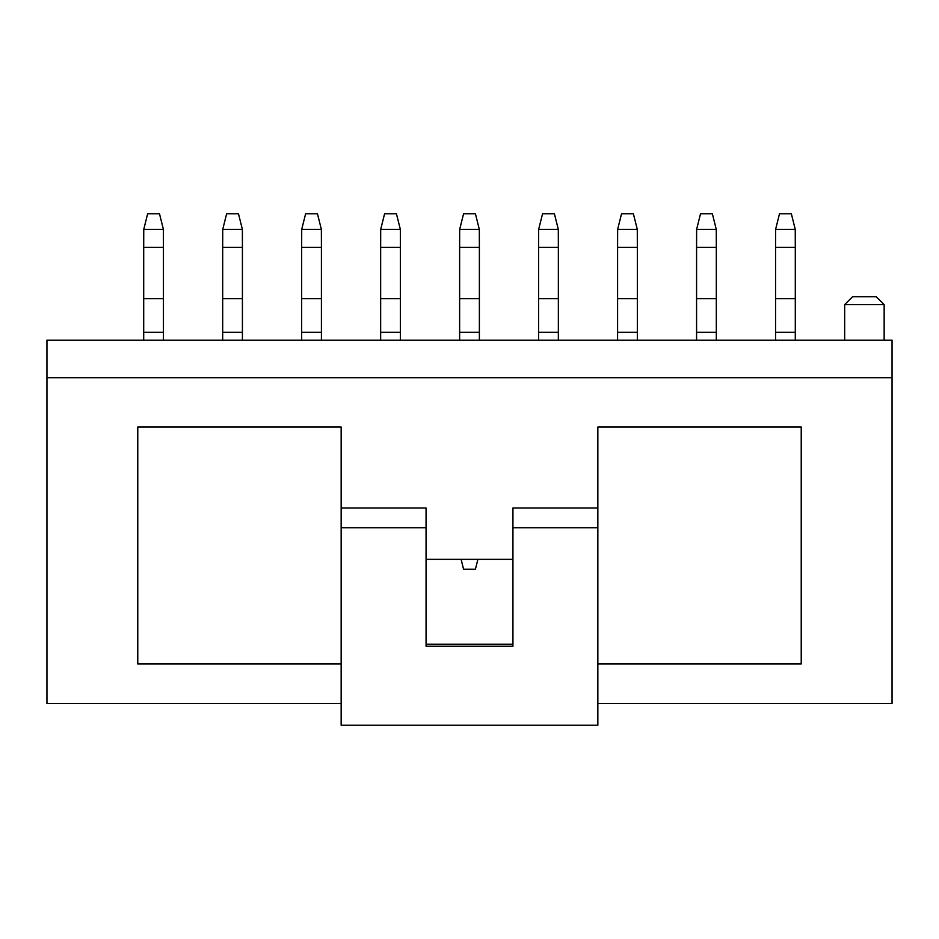 <?xml version="1.0" encoding="UTF-8"?>
<svg xmlns="http://www.w3.org/2000/svg" width="939" height="939" viewBox="0 0 939 939"><rect width="100%" height="100%" fill="white"/><g stroke="black" fill="none" stroke-linecap="round" stroke-linejoin="round"><path stroke-width="1.41" d="M775.602 229.386L779.499 213.799L791.354 213.799L795.251 229.386L775.602 229.386L775.555 247.368L795.298 247.368L795.251 229.386M775.555 340.164L775.555 247.368M795.298 340.164L795.298 332.265L775.555 332.265M795.298 332.265L795.298 247.368M795.298 298.708L775.555 298.708M696.621 229.386L700.517 213.799L712.372 213.799L716.269 229.386L696.621 229.386L696.574 247.368L716.316 247.368L716.269 229.386M696.574 340.164L696.574 247.368M716.316 340.164L716.316 332.265L696.574 332.265M716.316 332.265L716.316 247.368M716.316 298.708L696.574 298.708M617.639 229.386L621.536 213.799L633.391 213.799L637.288 229.386L617.639 229.386L617.592 247.368L637.335 247.368L637.288 229.386M617.592 340.164L617.592 247.368M637.335 340.164L637.335 332.265L617.592 332.265M637.335 332.265L637.335 247.368M637.335 298.708L617.592 298.708M538.657 229.386L542.554 213.799L554.409 213.799L558.306 229.386L538.657 229.386L538.61 247.368L558.353 247.368L558.306 229.386M538.61 340.164L538.61 247.368M558.353 340.164L558.353 332.265L538.61 332.265M558.353 332.265L558.353 247.368M558.353 298.708L538.61 298.708M459.676 229.386L463.573 213.799L475.427 213.799L479.324 229.386L459.676 229.386L459.629 247.368L479.371 247.368L479.324 229.386M477.892 559.339L475.427 569.21L463.573 569.21L461.108 559.339M459.629 340.164L459.629 247.368M479.371 340.164L479.371 332.265L459.629 332.265M479.371 332.265L479.371 247.368M479.371 298.708L459.629 298.708M380.694 229.386L384.591 213.799L396.446 213.799L400.343 229.386L380.694 229.386L380.647 247.368L400.39 247.368L400.343 229.386M380.647 340.164L380.647 247.368M400.39 340.164L400.39 332.265L380.647 332.265M400.39 332.265L400.39 247.368M400.39 298.708L380.647 298.708M301.712 229.386L305.609 213.799L317.464 213.799L321.361 229.386L301.712 229.386L301.665 247.368L321.408 247.368L321.361 229.386M301.665 340.164L301.665 247.368M321.408 340.164L321.408 332.265L301.665 332.265M321.408 332.265L321.408 247.368M321.408 298.708L301.665 298.708M222.731 229.386L226.628 213.799L238.483 213.799L242.379 229.386L222.731 229.386L222.684 247.368L242.426 247.368L242.379 229.386M222.684 340.164L222.684 247.368M242.426 340.164L242.426 332.265L222.684 332.265M242.426 332.265L242.426 247.368M242.426 298.708L222.684 298.708M143.749 229.386L147.646 213.799L159.501 213.799L163.398 229.386L143.749 229.386L143.702 247.368L163.445 247.368L163.398 229.386M143.702 340.164L143.702 247.368M163.445 340.164L163.445 332.265L143.702 332.265M163.445 332.265L163.445 247.368M163.445 298.708L143.702 298.708M876.251 296.724L852.565 296.724L844.666 304.623L884.151 304.623L876.251 296.724M512.94 527.753L512.94 507.999L597.85 507.999L597.85 725.201L341.15 725.201L341.15 527.753L426.06 527.753L426.06 646.22L512.94 646.22L512.94 527.753L597.85 527.753M46.95 340.164L46.95 377.689L892.05 377.689L892.05 340.164L46.95 340.164M892.05 377.689L892.05 703.487L597.85 703.487M46.95 377.689L46.95 703.487L341.15 703.487M341.15 663.99L137.775 663.99L137.775 427.045L341.15 427.045L341.15 507.999L426.06 507.999L426.06 527.753M512.94 559.339L426.06 559.339M597.85 507.999L597.85 427.045L801.225 427.045L801.225 663.99L597.85 663.99M426.06 644.248L512.94 644.248M341.15 507.999L341.15 527.753M884.151 340.164L884.151 304.623M844.666 340.164L844.666 304.623"/></g></svg>
